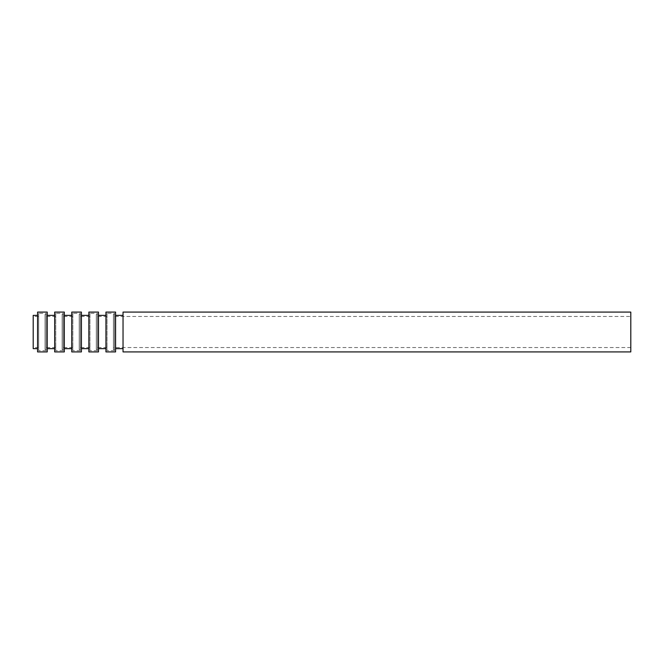 <?xml version="1.0" encoding="UTF-8"?>
<svg xmlns="http://www.w3.org/2000/svg" width="664" height="664" viewBox="0 0 664 664"><rect width="100%" height="100%" fill="white"/><g stroke="black" fill="none" stroke-linecap="round" stroke-linejoin="round"><path stroke-width="0.5" stroke-dasharray="3.32 2.49" d="M33.2 348.633L33.2 315.367M37.582 315.367L37.582 348.633L37.582 315.367M33.2 316.462L33.2 347.538L33.2 316.462L38.678 316.462L38.678 347.538L38.678 316.462M38.678 313.333L38.678 350.667L38.678 313.333L46.131 313.333L46.131 350.667L46.131 313.333M46.131 314.329L46.131 349.671L46.131 314.329L45.036 314.329L45.036 349.671L45.036 314.329M45.036 316.462L45.036 347.538L45.036 316.462L55.768 316.462L55.768 347.538L55.768 316.462M55.768 313.333L55.768 350.667L55.768 313.333L63.221 313.333L63.221 350.667L63.221 313.333M63.221 314.329L63.221 349.671L63.221 314.329L62.125 314.329L62.125 349.671L62.125 314.329M62.125 316.462L62.125 347.538L62.125 316.462L72.857 316.462L72.857 347.538L72.857 316.462M72.857 313.333L72.857 350.667L72.857 313.333L80.311 313.333L80.311 350.667L80.311 313.333M80.311 314.329L80.311 349.671L80.311 314.329L79.215 314.329L79.215 349.671L79.215 314.329M79.215 316.462L79.215 347.538L79.215 316.462L89.955 316.462L89.955 347.538L89.955 316.462M89.955 313.333L89.955 350.667L89.955 313.333L97.4 313.333L97.4 350.667L97.4 313.333M97.4 314.329L97.4 349.671L97.4 314.329L96.305 314.329L96.305 349.671L96.305 314.329M96.305 316.462L96.305 347.538L96.305 316.462L107.045 316.462L107.045 347.538L107.045 316.462M107.045 313.333L107.045 350.667L107.045 313.333L114.49 313.333L114.49 350.667L114.49 313.333M114.49 314.329L114.49 349.671L114.49 314.329L113.395 314.329L113.395 349.671L113.395 314.329M113.395 316.462L113.395 347.538L113.395 316.462L630.8 316.462L630.8 347.538L630.8 316.462M630.8 351.92L630.8 312.08M123.039 351.92L123.039 312.08M123.039 315.367L123.039 348.633L123.039 315.367M115.586 315.367L115.586 348.633L115.586 315.367M115.586 351.92L115.586 312.08M105.95 351.92L105.95 312.08M105.95 315.367L105.95 348.633L105.95 315.367M98.496 315.367L98.496 348.633L98.496 315.367M98.496 351.92L98.496 312.08M88.86 351.92L88.86 312.08M88.86 315.367L88.86 348.633L88.86 315.367M81.406 315.367L81.406 348.633L81.406 315.367M81.406 351.92L81.406 312.08M71.762 351.92L71.762 312.08M71.762 315.367L71.762 348.633L71.762 315.367M64.317 315.367L64.317 348.633L64.317 315.367M64.317 351.92L64.317 312.08M54.672 351.92L54.672 312.08M54.672 315.367L54.672 348.633L54.672 315.367M47.227 315.367L47.227 348.633L47.227 315.367M47.227 351.92L47.227 312.08M37.582 351.92L37.582 312.08M38.678 347.538L33.2 347.538M46.131 350.667L38.678 350.667M46.131 349.671L45.036 349.671M55.768 347.538L45.036 347.538M63.221 350.667L55.768 350.667M63.221 349.671L62.125 349.671M72.857 347.538L62.125 347.538M80.311 350.667L72.857 350.667M80.311 349.671L79.215 349.671M89.955 347.538L79.215 347.538M97.4 350.667L89.955 350.667M97.4 349.671L96.305 349.671M107.045 347.538L96.305 347.538M114.49 350.667L107.045 350.667M114.49 349.671L113.395 349.671M630.8 347.538L113.395 347.538"/><path stroke-width="1" d="M37.582 315.367L33.2 315.367L33.2 348.633L37.582 348.633M630.8 312.08L630.8 351.92L123.039 351.92L123.039 312.08L630.8 312.08M123.039 315.367L115.586 315.367M115.586 312.08L115.586 351.92L105.95 351.92L105.95 312.08L115.586 312.08M105.95 315.367L98.496 315.367M98.496 312.08L98.496 351.92L88.86 351.92L88.86 312.08L98.496 312.08M88.86 315.367L81.406 315.367M81.406 312.08L81.406 351.92L71.762 351.92L71.762 312.08L81.406 312.08M71.762 315.367L64.317 315.367M64.317 312.08L64.317 351.92L54.672 351.92L54.672 312.08L64.317 312.08M54.672 315.367L47.227 315.367M47.227 312.08L47.227 351.92L37.582 351.92L37.582 312.08L47.227 312.08M123.039 348.633L115.586 348.633M105.95 348.633L98.496 348.633M88.86 348.633L81.406 348.633M71.762 348.633L64.317 348.633M54.672 348.633L47.227 348.633"/></g></svg>
